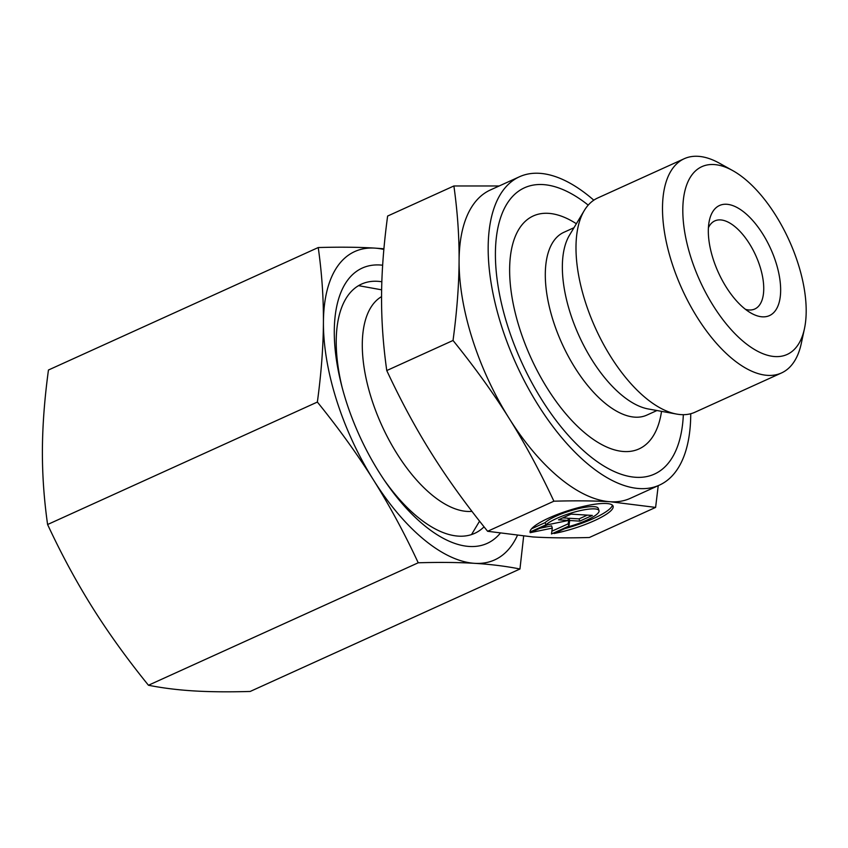 <?xml version="1.0" encoding="UTF-8"?>
<svg xmlns="http://www.w3.org/2000/svg" width="848" height="848" viewBox="0 0 848 848"><rect width="100%" height="100%" fill="white"/><g stroke="black" fill="none" stroke-linecap="round" stroke-linejoin="round"><path stroke-width="1.27" d="M732.683 170.575L719.39 163.187A117.649 55.883 65.6 0 0 684.241 158.714A117.649 55.883 65.6 0 0 671.658 262.096A117.649 55.883 65.6 0 0 781.496 372.961A117.649 55.883 65.6 0 0 801.265 343.546L804.455 328.674A103.138 48.983 65.6 0 0 798.159 263.834A103.138 48.983 65.6 0 0 732.683 170.575A103.138 48.983 65.6 0 0 690.834 257.273A103.138 48.983 65.6 0 0 753.056 348.613A103.138 48.983 65.6 0 0 804.455 328.674M684.241 158.714L597.734 197.976A117.649 55.883 65.6 0 0 584.304 210.505A117.649 55.883 65.6 0 0 585.152 301.358A117.649 55.883 65.6 0 0 676.715 414.089A117.649 55.883 65.6 0 0 694.989 412.223L781.496 372.961M584.304 210.505L569.443 235.278A100.371 47.679 65.6 0 0 570.174 312.785A100.371 47.679 65.6 0 0 648.296 408.969L676.715 414.089M588.215 205.121A157.219 74.677 65.6 0 0 507.645 325.939A157.219 74.677 65.6 0 0 610.793 469.877A157.219 74.677 65.6 0 0 683.35 414.683M381.558 296.63A117.31 55.724 65.6 0 0 371.424 398.475A117.31 55.724 65.6 0 0 471.944 511.355M745.477 309.34A48.378 22.981 65.6 0 0 754.805 309.001A48.378 22.981 65.6 0 0 759.978 266.495A48.378 22.981 65.6 0 0 714.811 220.904A48.378 22.981 65.6 0 0 708.419 227.699M713.03 258.629A60.462 28.726 65.6 0 0 751.423 313.315A60.462 28.726 65.6 0 0 775.952 262.477A60.462 28.726 65.6 0 0 739.477 208.926A60.462 28.726 65.6 0 0 709.341 220.607A60.462 28.726 65.6 0 0 713.03 258.629M655.61 507.411L589.339 537.505C567.439 538.109 548.614 537.929 532.851 536.943L487.621 531.283C465.881 504.38 447.193 478.442 431.568 453.479C415.87 428.537 400.934 400.892 386.762 370.555C383.126 344.765 381.399 319.855 381.568 295.857C381.664 271.879 383.688 245.273 387.621 216.049L453.892 185.966C457.517 211.756 459.256 236.656 459.086 260.665A169.303 80.422 65.6 0 0 472.283 338.755A169.303 80.422 65.6 0 0 509.086 418.287C524.774 443.228 539.71 470.863 553.892 501.2C575.781 500.585 594.618 500.776 610.38 501.751L655.61 507.411L658.228 485.65M593.801 200.181A169.303 80.422 65.6 0 0 519.464 176.766L490.398 189.963A169.303 80.422 65.6 0 0 459.086 260.665C458.98 284.642 456.966 311.248 453.033 340.472C474.774 367.375 493.462 393.313 509.086 418.287A169.303 80.422 65.6 0 0 610.38 501.751A169.303 80.422 65.6 0 0 630.361 498.306L659.437 485.109A169.303 80.422 65.6 0 0 690.738 413.739M519.464 176.766A169.303 80.422 65.6 0 0 501.359 325.558A169.303 80.422 65.6 0 0 538.162 405.09A169.303 80.422 65.6 0 0 659.437 485.109M530.032 532.046A43.534 9.349 -17.6 0 1 589.19 505.185A43.534 9.349 -17.6 0 1 613.115 506.182A43.534 9.349 -17.6 0 1 554.041 533.509L569.898 526.311A28.737 6.169 162.4 0 0 597.342 513.856A28.737 6.169 162.4 0 0 599.006 510.666A28.737 6.169 162.4 0 0 575.559 511.768A28.737 6.169 162.4 0 0 545.889 524.848L530.032 532.046M558.493 519.824L571.043 514.121L592.339 515.425L579.778 521.128L569.697 520.513L568.913 526.057L551.465 533.975L552.302 528.113L530.18 532.682L547.617 524.764L568.563 520.439L558.493 519.824M562.775 517.874L567.853 518.192L568.563 520.439M539.858 528.283L551.592 525.866L552.302 528.113M551.857 531.219L568.202 523.81L568.987 518.255L579.067 518.87L587.335 515.118M568.913 526.057L568.202 523.81M569.697 520.513L568.987 518.255M579.778 521.128L579.067 518.87M531.569 528.77L545.179 522.591A28.737 6.169 -17.6 0 1 574.849 509.521A28.737 6.169 -17.6 0 1 598.285 508.408L599.006 510.666M545.889 524.848L545.179 522.591M564.863 528.601A43.534 9.349 162.4 0 0 612.426 505.164M386.762 370.555L453.033 340.472M487.621 531.283L553.892 501.2M499.186 185.977L453.892 185.966M384.261 480.127A136.857 65.01 65.6 0 0 433.763 528.134A136.857 65.01 65.6 0 0 484.049 526.831M382.649 265.223A151.167 71.804 65.6 0 0 341.405 384.621A151.167 71.804 65.6 0 0 346.058 400.913A151.167 71.804 65.6 0 0 385.766 482.321A151.167 71.804 65.6 0 0 500.055 533.466M519.951 568.997L250.171 691.459C228.706 692.074 209.88 691.894 193.694 690.908C177.518 689.912 162.445 688.025 148.453 685.248C127.136 658.938 108.459 633 92.4 607.433C76.362 581.866 61.427 554.221 47.594 524.52C44.011 499.292 42.273 474.392 42.4 449.822C42.548 425.23 44.562 398.634 48.453 370.014L318.233 247.542C321.816 272.77 323.544 297.68 323.427 322.251A169.303 80.422 65.6 0 0 336.624 400.341A169.303 80.422 65.6 0 0 373.417 479.873C389.455 505.44 404.39 533.085 418.223 562.786C439.688 562.171 458.514 562.351 474.71 563.337C490.875 564.333 505.959 566.22 519.951 568.997L523.64 536.275M383.921 248.771L374.71 248.104A169.303 80.422 65.6 0 0 323.427 322.251C323.268 346.832 321.254 373.438 317.364 402.058C338.681 428.367 357.368 454.305 373.417 479.873A169.303 80.422 65.6 0 0 474.71 563.337A169.303 80.422 65.6 0 0 517.28 535.682M47.594 524.52L317.364 402.058M148.453 685.248L418.223 562.786M383.858 249.45A169.303 80.422 65.6 0 0 374.71 248.104C358.513 247.118 339.688 246.938 318.233 247.542M381.844 281.769A136.857 65.01 65.6 0 0 338.522 318.318A136.857 65.01 65.6 0 0 342.073 387.186M573.969 227.73L563.856 232.32A100.371 47.679 65.6 0 0 553.119 320.533A100.371 47.679 65.6 0 0 634.982 417.163A100.371 47.679 65.6 0 0 646.833 415.117L656.946 410.527M576.364 223.734A127.931 60.77 65.6 0 0 548.37 213.336A127.931 60.77 65.6 0 0 519.591 328.367A127.931 60.77 65.6 0 0 623.927 451.528A127.931 60.77 65.6 0 0 661.535 411.354M381.632 289.825L358.534 285.659M479.565 521.17L471.52 534.569"/></g></svg>
